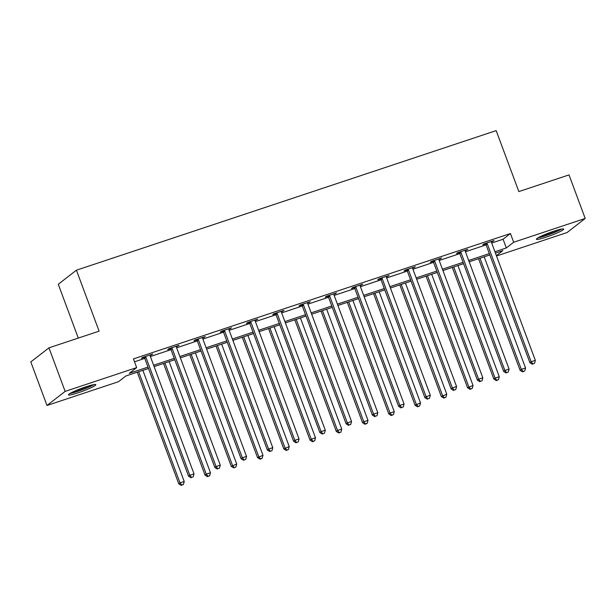 <?xml version="1.0" encoding="UTF-8"?>
<svg xmlns="http://www.w3.org/2000/svg" width="616" height="616" viewBox="0 0 616 616"><rect width="100%" height="100%" fill="white"/><g stroke="black" fill="none" stroke-linecap="round" stroke-linejoin="round"><path stroke-width="0.92" d="M85.978 386.786A14.576 1.525 -20.4 0 1 95.819 384.677A14.576 1.525 -20.4 0 1 78.332 392.731A14.576 1.525 -20.4 0 1 68.492 394.841A14.576 1.525 -20.4 0 1 85.978 386.786M553.869 231.2A14.576 1.525 -20.4 0 1 563.702 229.09A14.576 1.525 -20.4 0 1 546.215 237.145A14.576 1.525 -20.4 0 1 536.374 239.254A14.576 1.525 -20.4 0 1 553.869 231.2M78.294 338.084L58.281 284.276L76.422 270.193L496.173 130.615L518.849 191.584L569.007 174.906L585.2 218.457L567.059 232.54L496.519 255.994M148.51 368.453L125.88 375.983L118.526 381.689L46.993 405.474L65.142 391.391L136.667 367.606L129.314 373.319L148.002 367.098M65.142 391.391L48.941 347.84L30.8 361.923L46.993 405.474M491.699 243.027L503.08 239.239L510.433 233.533L133.433 358.897L136.667 367.606M134.511 361.8L144.76 358.389M150.381 356.525L171.017 349.657M176.63 347.794L197.274 340.933M202.887 339.062L223.531 332.201M229.144 330.33L249.788 323.469M255.401 321.598L276.037 314.738M281.651 312.874L302.294 306.006M307.908 304.142L328.551 297.274M334.165 295.411L354.808 288.542M360.422 286.679L381.065 279.818M386.679 277.947L407.315 271.086M412.928 269.215L433.572 262.354M439.185 260.483L459.829 253.623M465.442 251.759L486.086 244.891M491.368 241.988L494.086 240.548L483.983 243.905L482.759 244.852L485.485 243.951M465.111 250.72L467.829 249.272L457.734 252.637L456.502 253.584L459.228 252.675M438.862 259.452L441.572 258.004L431.477 261.361L430.253 262.316L432.971 261.407M412.605 268.183L415.323 266.736L405.22 270.093L403.996 271.048L406.722 270.139M386.348 276.915L389.066 275.468L378.963 278.825L377.739 279.78L380.465 278.871M360.09 285.647L362.809 284.199L352.706 287.556L351.482 288.511L354.208 287.603M333.834 294.379L336.552 292.931L326.457 296.288L325.225 297.235L327.951 296.335M307.584 303.103L310.295 301.663L300.2 305.02L298.976 305.967L301.694 305.066M281.327 311.835L284.045 310.387L273.943 313.752L272.719 314.699L275.444 313.79M255.07 320.566L257.788 319.119L247.686 322.476L246.462 323.431L249.187 322.522M228.813 329.298L231.531 327.851L221.429 331.208L220.205 332.163L222.93 331.254M202.564 338.03L205.274 336.582L195.18 339.94L193.948 340.894L196.673 339.986M176.307 346.762L179.017 345.314L168.923 348.671L167.698 349.626L170.416 348.718M150.05 355.494L152.768 354.046L142.666 357.403L141.441 358.35L144.167 357.449M48.941 347.84L99.099 331.162L76.422 270.193M510.433 233.533L513.667 242.242L585.2 218.457M494.941 251.736L506.313 247.948L513.667 242.242M153.615 365.234L174.259 358.373M179.872 356.502L200.516 349.642M206.129 347.77L226.773 340.91M232.386 339.039L253.022 332.178M258.635 330.315L279.279 323.446M284.892 321.583L305.536 314.714M311.149 312.851L331.793 305.983M337.406 304.119L358.05 297.259M363.663 295.387L384.299 288.527M389.913 286.656L410.556 279.795M416.17 277.924L436.813 271.063M442.427 269.2L463.07 262.331M468.684 260.468L489.327 253.6M496.396 255.655L502.879 250.62L495.441 253.091M489.828 254.955L469.184 261.823M463.571 263.687L442.927 270.555M437.314 272.418L416.678 279.279M411.065 281.15L390.421 288.011M384.808 289.882L364.164 296.743M358.55 298.614L337.907 305.474M332.293 307.338L311.65 314.206M306.036 316.07L285.4 322.938M279.787 324.801L259.144 331.67M253.53 333.533L232.886 340.394M227.273 342.265L206.63 349.126M201.016 350.997L180.373 357.858M174.759 359.729L154.123 366.589M503.08 239.239L506.313 247.948M492.677 241.01L492.862 241.495M466.428 249.742L466.605 250.227M440.171 258.474L440.348 258.959M413.913 267.205L414.091 267.69M387.656 275.937L387.834 276.422M361.4 284.669L361.584 285.146M335.15 293.393L335.327 293.878M308.893 302.125L309.07 302.61M282.636 310.857L282.813 311.342M256.379 319.589L256.564 320.074M230.122 328.32L230.307 328.805M203.873 337.052L204.05 337.537M177.616 345.784L177.793 346.261M151.359 354.508L151.536 354.993M487.271 243.828L486.039 244.783L529.906 362.716L531.131 361.761L487.271 243.828A1.871 1.763 52.2 0 0 486.902 243.22L486.709 242.997M532.863 363.894L534.549 363.332L532.863 363.894L531.131 361.761L535.335 360.368L491.476 242.427A1.871 1.763 52.2 0 1 491.36 241.742L491.36 241.449M486.039 244.783A1.871 1.763 52.2 0 0 485.678 244.167L485.115 243.528M529.906 362.716L532.378 364.279M534.549 363.332L535.335 360.368M478.578 258.697L520.096 370.332L521.321 369.377L525.533 367.975L484.191 256.834M479.987 258.227L521.321 369.377L523.061 371.51L522.568 371.887L524.74 370.947L523.061 371.51M525.533 367.975L524.74 370.947M522.568 371.887L520.096 370.332M537.891 237.884A14.484 1.517 159.6 0 0 550.05 234.203A14.484 1.517 159.6 0 0 561.669 229.044M560.483 229.283A12.613 1.324 -20.4 0 1 549.98 234.018A12.613 1.324 -20.4 0 1 538.946 237.299M543.705 235.058A11.681 1.224 159.6 0 0 555.409 230.7M92.6 384.869A12.613 1.324 -20.4 0 1 78.324 390.937A12.613 1.324 -20.4 0 1 71.056 392.885M75.822 390.644A11.681 1.224 159.6 0 0 78.247 389.874A11.681 1.224 159.6 0 0 87.526 386.286M70.008 393.47A14.484 1.517 159.6 0 0 77.839 391.314A14.484 1.517 159.6 0 0 93.778 384.63M461.014 252.56L459.79 253.515L503.649 371.448L504.874 370.493L461.014 252.56A1.871 1.763 52.2 0 0 460.653 251.952L460.452 251.728M506.614 372.626L508.292 372.064L506.614 372.626L504.874 370.493L509.078 369.1L465.219 251.159A1.871 1.763 52.2 0 1 465.103 250.473L465.103 250.181M459.79 253.515A1.871 1.763 52.2 0 0 459.421 252.899L458.858 252.26M503.649 371.448L506.121 373.003M508.292 372.064L509.078 369.1M434.757 261.292L433.533 262.239L477.392 380.18L478.617 379.225L434.757 261.292A1.871 1.763 52.2 0 0 434.395 260.684L434.203 260.46M480.357 381.358L482.035 380.796L480.357 381.358L478.617 379.225L482.828 377.824L438.969 259.89A1.871 1.763 52.2 0 1 438.846 259.197L438.854 258.913M433.533 262.239A1.871 1.763 52.2 0 0 433.171 261.631L432.609 260.991M477.392 380.18L479.864 381.735M482.035 380.796L482.828 377.824M452.321 267.429L493.84 379.063L495.064 378.108L499.276 376.707L457.934 265.558M453.73 266.959L495.064 378.108L496.804 380.241L496.311 380.619L498.483 379.679L496.804 380.241M499.276 376.707L498.483 379.679M496.311 380.619L493.84 379.063M426.072 276.161L467.583 387.787L473.019 385.439L431.685 274.289M427.473 275.691L468.815 386.84L470.547 388.973L470.054 389.351L472.233 388.411L470.547 388.973M473.019 385.439L472.233 388.411M470.054 389.351L467.583 387.787M408.5 270.024L407.276 270.971L451.135 388.912L452.36 387.957L408.5 270.024A1.871 1.763 52.2 0 0 408.138 269.408L407.946 269.192M454.1 390.09L455.786 389.528L454.1 390.09L452.36 387.957L456.572 386.555L412.712 268.622A1.871 1.763 52.2 0 1 412.589 267.929L412.597 267.644M407.276 270.971A1.871 1.763 52.2 0 0 406.914 270.362L406.352 269.716M451.135 388.912L453.607 390.467M455.786 389.528L456.572 386.555M382.251 278.755L381.019 279.702L424.878 397.636L426.11 396.689L382.251 278.755A1.871 1.763 52.2 0 0 381.882 278.139L381.689 277.916M427.843 398.822L429.529 398.259L427.843 398.822L426.11 396.689L430.315 395.287L386.455 277.354A1.871 1.763 52.2 0 1 386.332 276.661L386.34 276.376M381.019 279.702A1.871 1.763 52.2 0 0 380.657 279.094L380.095 278.447M424.878 397.636L427.35 399.199M429.529 398.259L430.315 395.287M355.994 287.48L354.77 288.434L398.629 406.368L399.853 405.42L355.994 287.48A1.871 1.763 52.2 0 0 355.632 286.871L355.432 286.648M401.586 407.546L403.272 406.991L401.586 407.546L399.853 405.42L404.058 404.019L360.198 286.086A1.871 1.763 52.2 0 1 360.083 285.393L360.083 285.108M354.77 288.434A1.871 1.763 52.2 0 0 354.4 287.826L353.838 287.179M398.629 406.368L401.101 407.931M403.272 406.991L404.058 404.019M399.815 284.892L441.325 396.519L446.762 394.171L405.428 283.021M401.216 284.423L442.558 395.572L444.29 397.697L443.805 398.082L445.976 397.143L444.29 397.697M446.762 394.171L445.976 397.143M443.805 398.082L441.325 396.519M373.558 293.616L415.076 405.251L420.505 402.903L379.171 291.753M374.967 293.154L416.3 404.304L418.033 406.429L417.548 406.814L419.719 405.875L418.033 406.429M420.505 402.903L419.719 405.875M417.548 406.814L415.076 405.251M347.301 302.348L388.819 413.983L390.043 413.028L394.255 411.634L352.914 300.485M348.71 301.886L390.043 413.028L391.784 415.161L391.291 415.546L393.462 414.599L391.784 415.161M394.255 411.634L393.462 414.599M391.291 415.546L388.819 413.983M329.737 296.211L328.513 297.166L372.372 415.099L373.596 414.152L329.737 296.211A1.871 1.763 52.2 0 0 329.375 295.603L329.175 295.38M375.337 416.277L377.015 415.723L375.337 416.277L373.596 414.152L377.8 412.751L333.941 294.818A1.871 1.763 52.2 0 1 333.826 294.125L333.826 293.832M328.513 297.166A1.871 1.763 52.2 0 0 328.143 296.558L327.581 295.911M372.372 415.099L374.844 416.662M377.015 415.723L377.8 412.751M321.044 311.08L362.562 422.715L363.786 421.76L367.998 420.366L326.657 309.217M322.453 310.61L363.786 421.76L365.527 423.893L365.034 424.27L367.205 423.331L365.527 423.893M367.998 420.366L367.205 423.331M365.034 424.27L362.562 422.715M303.48 304.943L302.256 305.898L346.115 423.831L347.339 422.876L303.48 304.943A1.871 1.763 52.2 0 0 303.118 304.335L302.926 304.111M349.08 425.009L350.758 424.447L349.08 425.009L347.339 422.876L351.551 421.483L307.692 303.542A1.871 1.763 52.2 0 1 307.569 302.856L307.577 302.564M302.256 305.898A1.871 1.763 52.2 0 0 301.894 305.29L301.332 304.643M346.115 423.831L348.587 425.394M350.758 424.447L351.551 421.483M294.795 319.812L336.305 431.446L337.537 430.492L341.741 429.09L300.408 317.948M296.196 319.342L337.537 430.492L339.27 432.625L338.777 433.002L340.956 432.062L339.27 432.625M341.741 429.09L340.956 432.062M338.777 433.002L336.305 431.446M277.223 313.675L275.999 314.63L319.858 432.563L321.082 431.608L277.223 313.675A1.871 1.763 52.2 0 0 276.861 313.067L276.669 312.843M322.822 433.741L324.509 433.179L322.822 433.741L321.082 431.608L325.294 430.214L281.435 312.274A1.871 1.763 52.2 0 1 281.312 311.588L281.32 311.296M275.999 314.63A1.871 1.763 52.2 0 0 275.637 314.014L275.075 313.375M319.858 432.563L322.33 434.118M324.509 433.179L325.294 430.214M268.538 328.544L310.056 440.178L311.28 439.223L315.484 437.822L274.151 326.673M269.939 328.074L311.28 439.223L313.013 441.356L312.528 441.734L314.699 440.794L313.013 441.356M315.484 437.822L314.699 440.794M312.528 441.734L310.056 440.178M250.974 322.407L249.742 323.354L293.601 441.295L294.833 440.34L250.974 322.407A1.871 1.763 52.2 0 0 250.604 321.798L250.412 321.575M296.565 442.473L298.252 441.911L296.565 442.473L294.833 440.34L299.037 438.938L255.178 321.005A1.871 1.763 52.2 0 1 255.055 320.312L255.062 320.027M249.742 323.354A1.871 1.763 52.2 0 0 249.38 322.745L248.818 322.106M293.601 441.295L296.073 442.85M298.252 441.911L299.037 438.938M242.28 337.275L283.799 448.902L289.227 446.554L247.894 335.404M243.69 336.806L285.023 447.955L286.756 450.088L286.271 450.465L288.442 449.526L286.756 450.088M289.227 446.554L288.442 449.526M286.271 450.465L283.799 448.902M224.717 331.139L223.493 332.086L267.352 450.027L268.576 449.072L224.717 331.139A1.871 1.763 52.2 0 0 224.355 330.522L224.155 330.307M270.309 451.205L271.995 450.642L270.309 451.205L268.576 449.072L272.78 447.67L228.921 329.737A1.871 1.763 52.2 0 1 228.805 329.044L228.805 328.759M223.493 332.086A1.871 1.763 52.2 0 0 223.123 331.477L222.561 330.83M267.352 450.027L269.823 451.582M271.995 450.642L272.78 447.67M216.024 346.007L257.542 457.634L262.978 455.286L221.637 344.136M217.433 345.538L258.766 456.687L260.506 458.812L260.014 459.197L262.185 458.258L260.506 458.812M262.978 455.286L262.185 458.258M260.014 459.197L257.542 457.634M198.46 339.87L197.235 340.817L241.095 458.758L242.319 457.803L198.46 339.87A1.871 1.763 52.2 0 0 198.098 339.254L197.898 339.031M244.059 459.936L245.738 459.374L244.059 459.936L242.319 457.803L246.523 456.402L202.664 338.469A1.871 1.763 52.2 0 1 202.549 337.776L202.549 337.491M197.235 340.817A1.871 1.763 52.2 0 0 196.874 340.209L196.304 339.562M241.095 458.758L243.566 460.314M245.738 459.374L246.523 456.402M189.767 354.731L231.285 466.366L236.721 464.017L195.388 352.868M191.176 354.269L232.509 465.419L234.249 467.544L233.757 467.929L235.928 466.99L234.249 467.544M236.721 464.017L235.928 466.99M233.757 467.929L231.285 466.366M172.203 348.594L170.979 349.549L214.838 467.482L216.062 466.535L172.203 348.594A1.871 1.763 52.2 0 0 171.841 347.986L171.648 347.763M217.802 468.661L219.481 468.106L217.802 468.661L216.062 466.535L220.274 465.134L176.415 347.201A1.871 1.763 52.2 0 1 176.291 346.508L176.299 346.223M170.979 349.549A1.871 1.763 52.2 0 0 170.617 348.941L170.054 348.294M214.838 467.482L217.309 469.046M219.481 468.106L220.274 465.134M163.517 363.463L205.028 475.098L206.26 474.143L210.464 472.749L169.131 361.6M164.919 363.001L206.26 474.143L207.992 476.276L207.5 476.661L209.679 475.714L207.992 476.276M210.464 472.749L209.679 475.714M207.5 476.661L205.028 475.098M145.946 357.326L144.721 358.281L188.581 476.214L189.805 475.267L145.946 357.326A1.871 1.763 52.2 0 0 145.584 356.718L145.391 356.495M191.545 477.392L193.231 476.838L191.545 477.392L189.805 475.267L194.017 473.866L150.158 355.933A1.871 1.763 52.2 0 1 150.035 355.24L150.042 354.947M144.721 358.281A1.871 1.763 52.2 0 0 144.36 357.673L143.798 357.026M188.581 476.214L191.052 477.777M193.231 476.838L194.017 473.866M137.26 372.195L178.779 483.83L180.003 482.875L184.207 481.481L142.874 370.332M138.662 371.725L180.003 482.875L181.735 485.008L181.25 485.385L183.422 484.445L181.735 485.008M184.207 481.481L183.422 484.445M181.25 485.385L178.779 483.83M486.902 243.22L485.678 244.167M460.653 251.952L459.421 252.899M434.395 260.684L433.171 261.631M408.138 269.408L406.914 270.362M381.882 278.139L380.657 279.094M355.632 286.871L354.4 287.826M329.375 295.603L328.143 296.558M303.118 304.335L301.894 305.29M276.861 313.067L275.637 314.014M250.604 321.798L249.38 322.745M224.355 330.522L223.123 331.477M198.098 339.254L196.874 340.209M171.841 347.986L170.617 348.941M145.584 356.718L144.36 357.673"/></g></svg>
